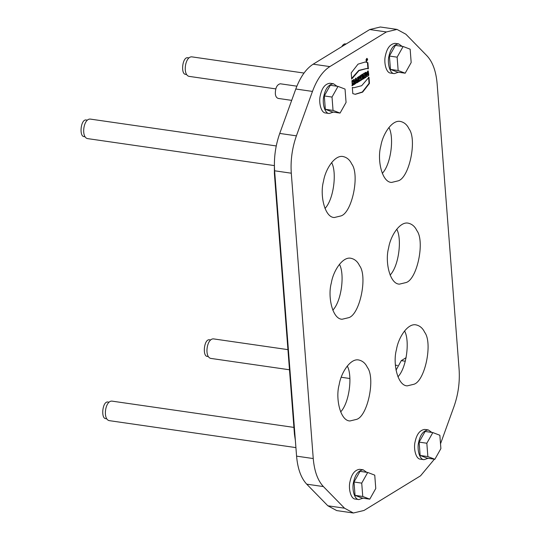 <?xml version="1.0" encoding="UTF-8"?>
<svg xmlns="http://www.w3.org/2000/svg" width="540" height="540" viewBox="0 0 540 540"><rect width="100%" height="100%" fill="white"/><g stroke="black" fill="none" stroke-linecap="round" stroke-linejoin="round"><path stroke-width="0.81" d="M356.015 80.399L355.793 81.594L356.272 81.304L356.015 80.399M355.901 80.231L355.482 80.17L355.914 79.988M355.482 80.17L355.887 80.48M355.469 80.419L355.867 80.744M355.448 80.683L355.374 81.533L355.793 81.594M369.772 499.156L362.752 496.476L355.037 495.356L362.063 498.042L369.772 499.156L375.773 488.498L374.746 475.146L367.72 472.466L361.726 483.125L362.752 496.476M367.72 472.466L360.011 471.346L354.011 482.011L361.726 483.125M354.011 482.011L355.037 495.356M362.988 498.177L358.884 499.574C354.166 499.588 351.722 488.511 353.612 481.862C355.219 474.471 358.405 470.455 363.184 469.82L366.728 472.318M358.884 499.574L355.34 499.061C350.622 499.082 348.179 487.998 350.069 481.349C351.675 473.958 354.868 469.942 359.64 469.307L363.184 469.82M434.882 459.27L427.862 456.584L420.147 455.47L427.174 458.156L434.882 459.27L440.883 448.605L439.857 435.26L432.83 432.574L426.836 443.239L427.862 456.584M432.83 432.574L425.122 431.46L419.121 442.118L426.836 443.239M419.121 442.118L420.147 455.47M428.099 458.285L423.995 459.682C419.276 459.702 416.833 448.619 418.723 441.97C420.329 434.579 423.515 430.562 428.294 429.928L431.838 432.432M423.995 459.682L420.451 459.169C415.733 459.189 413.289 448.106 415.179 441.457C416.786 434.065 419.978 430.056 424.751 429.415L428.294 429.928M405.175 73.197L398.156 70.517L390.44 69.397L397.467 72.083L405.175 73.197L411.176 62.539L410.15 49.187L403.124 46.508L397.13 57.166L398.156 70.517M403.124 46.508L395.415 45.387L389.414 56.052L397.13 57.166M389.414 56.052L390.44 69.397M398.392 72.218L394.288 73.616C389.57 73.629 387.126 62.546 389.016 55.904C390.623 48.512 393.815 44.496 398.588 43.862L402.131 46.359M394.288 73.616L390.751 73.103C386.026 73.123 383.582 62.039 385.472 55.391C387.079 47.999 390.272 43.983 395.044 43.349L398.588 43.862M340.065 113.09L333.045 110.403L325.33 109.289L332.357 111.976L340.065 113.09L346.066 102.425L345.04 89.08L338.013 86.393L332.019 97.058L333.045 110.403M338.013 86.393L330.305 85.28L324.304 95.944L332.019 97.058M324.304 95.944L325.33 109.289M333.281 112.111L329.177 113.501C324.459 113.522 322.016 102.438 323.906 95.789C325.512 88.398 328.705 84.389 333.477 83.754L337.021 86.252M329.177 113.501L325.634 112.988C320.915 113.008 318.472 101.925 320.362 95.276C321.968 87.885 325.161 83.876 329.933 83.241L333.477 83.754M366.714 59.953L366.808 59.495L366.296 59.893M366.842 59.873L366.397 59.434M367.126 59.623L366.647 59.9L367.207 60.379L366.734 60.17L366.586 60.764L366.485 59.441L367.085 59.265L367.126 59.623L366.269 59.515M366.66 59.953L367.207 60.379M367.085 59.771L366.667 59.711M367.126 59.447L366.707 59.569M367.085 59.265L366.707 59.387M366.768 60.649L366.35 60.588M366.734 60.17L366.316 60.116M366.869 60.089L366.451 60.028M367.45 59.542L366.998 58.752C366.1 59.42 365.985 60.203 366.653 61.101L367.45 59.542M366.768 61.094L366.404 61.378M366.829 58.408L367.099 58.786M367.646 59.42L366.599 61.466C365.729 60.291 365.877 59.265 367.045 58.388L367.646 59.42M368.577 77.153L369.056 83.335L362.313 91.996L355.09 94.277M369.056 83.335L369.468 83.396L362.637 92.131L355.293 94.311L352.802 93.609L352.33 87.426L353.835 87.757L361.665 85.705L368.995 77.213L369.468 83.396M352.33 87.48L353.632 87.723M365.175 61.931L367.457 62.599L367.936 68.783M367.457 62.599L367.875 62.66L368.348 68.843L366.863 68.519L359.026 70.571L351.682 79.056L351.209 72.873L358.04 64.139L365.384 61.958L367.875 62.66M366.653 68.492L358.803 70.376L351.635 78.401M367.983 70.781L368.071 72.002L366.883 72.664L366.64 74.317L367.794 74.979L367.828 73.339L368.584 72.88L368.766 75.31L367.301 76.444M366.64 74.317L367.099 74.581M366.68 74.52L367.153 74.756M366.734 74.695L367.22 74.891M366.802 74.831L367.301 74.993M366.889 74.932L367.402 75.053M366.984 74.993L367.517 75.074M368.165 72.819L368.348 75.249L368.766 75.31M367.004 76.363L366.269 75.141L366.444 72.738L368.118 70.895L368.489 72.063L367.301 72.725L367.058 74.378M366.775 76.39L367.193 76.451M368.071 72.002L368.489 72.063M367.963 72.002L368.381 72.063M367.835 72.036L368.253 72.09M367.693 72.077L368.111 72.137M367.544 72.137L367.956 72.198M367.396 72.212L367.808 72.272M367.254 72.293L367.666 72.353M367.112 72.394L367.531 72.455M366.991 72.522L367.409 72.583M366.883 72.664L367.301 72.725M366.795 72.826L367.214 72.887M366.728 73.008L367.139 73.069M366.667 73.204L367.085 73.265M366.633 73.406L367.052 73.467M366.613 73.622L367.025 73.683M366.606 73.845L367.018 73.906M366.613 74.081L367.031 74.142M365.141 74.831L364.979 72.819L365.708 72.374L366.08 77.22L365.128 77.801L364.19 75.499L364.419 78.233L363.697 78.678L363.319 73.838L364.284 73.244L365.141 74.831M365.29 72.313L365.661 77.159L366.08 77.22M365.661 77.159L364.709 77.74M364.217 75.749L363.771 75.438L364.19 75.499M363.805 75.688L364.244 75.985M363.825 75.924L364.264 76.255M363.845 76.194L364.001 78.178L364.419 78.233M364.001 78.178L363.278 78.617M363.865 73.184L365.06 75.087M364.642 75.026L365.141 75.296M364.723 75.236L365.222 75.499M362.374 79.488L362.002 74.642L362.752 74.183L363.13 79.029L362.374 79.488M362.34 74.122L362.711 78.968L363.13 79.029M362.711 78.968L361.962 79.427M360.652 80.541L360.369 76.842L359.782 77.207L359.694 76.059L361.625 74.878L361.712 76.025L361.125 76.383L361.409 80.082L360.652 80.541M359.363 77.146L360.369 76.842M361.206 74.817L361.294 75.965L361.712 76.025M361.294 75.965L360.707 76.322L361.125 76.383M360.707 76.322L360.99 80.021L361.409 80.082M360.99 80.021L360.234 80.48M358.796 78.509L358.627 77.895L358.29 78.044L358.371 79.083L358.796 78.509M358.627 77.895L357.871 77.983L357.952 79.022L358.371 79.083M357.871 77.983L358.29 78.044M357.905 77.956L358.324 78.017M357.959 77.922L358.378 77.983M358.013 77.888L358.432 77.949M359.215 76.687L358.796 76.626L359.174 77.861L358.783 79.245L360.031 80.919L359.12 81.479L358.445 80.048L358.58 81.81L357.824 82.276L357.453 77.429L359.296 76.754L359.593 77.922L359.195 79.299M358.898 79.056L359.309 79.117M358.783 79.245L359.282 79.448M358.864 79.387L359.363 79.589M358.945 79.535L359.438 79.738M359.019 79.677L360.031 80.919M359.62 80.858L358.702 81.419M358.027 79.988L358.162 81.756L358.58 81.81M358.162 81.756L357.406 82.215M358.702 76.579L359.12 76.64M358.877 76.694L359.296 76.754M358.952 76.781L359.37 76.842M359.012 76.896L359.431 76.957M359.066 77.038L359.485 77.099M359.113 77.207L359.525 77.267M359.147 77.395L359.559 77.456M359.168 77.612L359.586 77.672M359.174 77.861L359.593 77.922M359.161 78.118L359.579 78.178M359.127 78.374L359.546 78.435M359.066 78.617L359.485 78.678M358.992 78.847L359.411 78.908M352.249 80.305L352.384 82.073L352.802 82.134L353.612 81.635L353.477 79.866L354.233 79.407L354.605 84.247L353.855 84.706L353.707 82.802L352.89 83.302L353.038 85.205L352.283 85.671L351.911 80.825L352.667 80.366L352.802 82.134M353.815 79.346L354.186 84.186L354.605 84.247M354.186 84.186L353.437 84.645M352.89 83.302L353.707 82.802M352.471 83.241L352.62 85.145L353.038 85.205M352.62 85.145L351.864 85.61M85.01 136.742L84.132 136.613C78.88 136.688 80.777 118.355 86.528 120.035L87.406 120.157M276.244 145.948L90.281 119.084C83.491 118.442 80.933 137.167 87.467 138.591L274.388 165.598M382.28 173.374C391.183 164.126 394.281 136.964 388.908 127.487M398.243 180.833L391.615 182.419C381.935 182.459 376.933 159.746 380.808 146.124C382.664 134.217 392.06 119.509 400.424 121.453C404.257 122.324 407.113 124.794 409.003 128.851C417.278 139.448 409.367 177.647 398.243 180.833M390.11 275.09C399.006 265.842 402.111 238.68 396.738 229.203M406.067 282.548L399.438 284.135C389.765 284.175 384.764 261.461 388.638 247.84C390.488 235.94 399.89 221.225 408.247 223.169C412.081 224.046 414.943 226.51 416.826 230.566C425.101 241.171 417.197 279.362 406.067 282.548M332.809 310.196C341.712 300.942 344.81 273.787 339.437 264.31M348.773 317.655L342.144 319.241C332.465 319.282 327.463 296.568 331.337 282.947C333.194 271.04 342.59 256.331 350.953 258.275C354.787 259.146 357.642 261.617 359.532 265.673C367.808 276.271 359.897 314.469 348.773 317.655M324.986 208.474C333.882 199.226 336.98 172.064 331.614 162.587M340.943 215.933L334.314 217.519C324.641 217.559 319.64 194.846 323.514 181.224C325.363 169.324 334.766 154.609 343.123 156.553C346.957 157.43 349.819 159.894 351.702 163.951C359.978 174.555 352.073 212.747 340.943 215.933M340.639 411.912C349.535 402.664 352.64 375.502 347.267 366.026M356.596 419.371L349.967 420.957C340.295 420.998 335.293 398.284 339.167 384.662C341.017 372.762 350.42 358.047 358.776 359.991C362.61 360.869 365.472 363.332 367.355 367.389C375.631 377.993 367.726 416.185 356.596 419.371M397.933 376.812C406.836 367.558 409.934 340.403 404.561 330.925M413.897 384.271L407.268 385.857C397.589 385.891 392.587 363.184 396.461 349.562C398.318 337.655 407.714 322.947 416.077 324.884C419.911 325.762 422.766 328.232 424.656 332.289C432.932 342.887 425.027 381.085 413.897 384.271M396.023 370.19L401.281 360.639L406.141 357.662M106.711 418.777L105.833 418.655C100.582 418.723 102.478 400.397 108.23 402.07L109.107 402.199M293.922 427.403L111.983 401.119C105.192 400.478 102.634 419.209 109.168 420.626L295.92 447.613M208.285 356.549L207.407 356.427C202.156 356.495 204.053 338.168 209.804 339.842L210.681 339.971M287.935 349.637L213.556 338.891C206.759 338.249 204.208 356.981 210.742 358.398L289.487 369.779M186.584 74.513L185.706 74.385C180.454 74.459 182.351 56.126 188.102 57.8L188.98 57.928M304.013 73.055L191.855 56.855C185.058 56.214 182.507 74.939 189.034 76.363L275.765 88.891M295.367 440.471L294.455 434.322L274.388 173.549L274.388 165.76M346.12 43.997L345.391 43.895C344.196 43.673 342.988 44.591 341.779 46.663M296.879 86.177L280.28 83.781C277.067 84.551 275.413 87.784 275.319 93.494C275.481 96.14 276.433 97.787 278.168 98.415L291.688 100.366M440.512 443.819L453.985 406.566C458.257 394.409 459.959 381.956 459.095 369.205L437.144 83.855C436.05 71.24 432.668 61.898 426.998 55.836L405.857 34.209L397.001 29.41L380.329 27L369.725 29.538L313.166 64.186C306.038 68.769 300.247 77.044 295.792 89.012L279.734 133.434C275.461 145.591 273.76 158.044 274.617 170.795L296.575 456.145C297.668 468.761 301.043 478.103 306.72 484.164L327.861 505.791L336.717 510.59L353.389 513L363.994 510.462L420.552 475.814L434.396 459.196M397.001 29.41L386.397 31.948L329.839 66.596C322.711 71.179 316.919 79.454 312.464 91.422L296.406 135.844C292.133 148.001 290.432 160.454 291.29 173.205L274.617 170.795M296.575 456.145L313.247 458.555C314.341 471.17 317.723 480.512 323.393 486.574L344.534 508.201L353.389 513M313.247 458.555L291.29 173.205M357.561 82.438L356.738 82.937L356.535 82.235L354.875 84.085L355.394 78.692L356.252 78.165L357.561 82.438L356.319 82.883M355.833 78.104L357.143 82.377M356.535 82.235L355.28 82.694L355.205 83.565L354.456 84.024M355.205 83.565L355.617 83.626M355.28 82.694L355.698 82.755M364.372 74.385L364.79 74.446M364.466 74.601L364.885 74.662M364.554 74.817L364.973 74.878M401.281 360.639L405.317 361.226M274.833 173.617L274.388 173.549M294.455 434.322L294.901 434.383M279.734 133.434L296.406 135.844M295.792 89.012L312.464 91.422M313.166 64.186L329.839 66.596M369.725 29.538L386.397 31.948M327.861 505.791L344.534 508.201M306.72 484.164L323.393 486.574M366.437 59.427L366.856 59.488M366.579 58.691L366.998 58.752M353.423 87.696L353.835 87.757M366.444 68.459L366.863 68.519M395.381 365.162L397.494 365.465M341.233 377.257L349.873 378.506"/></g></svg>
